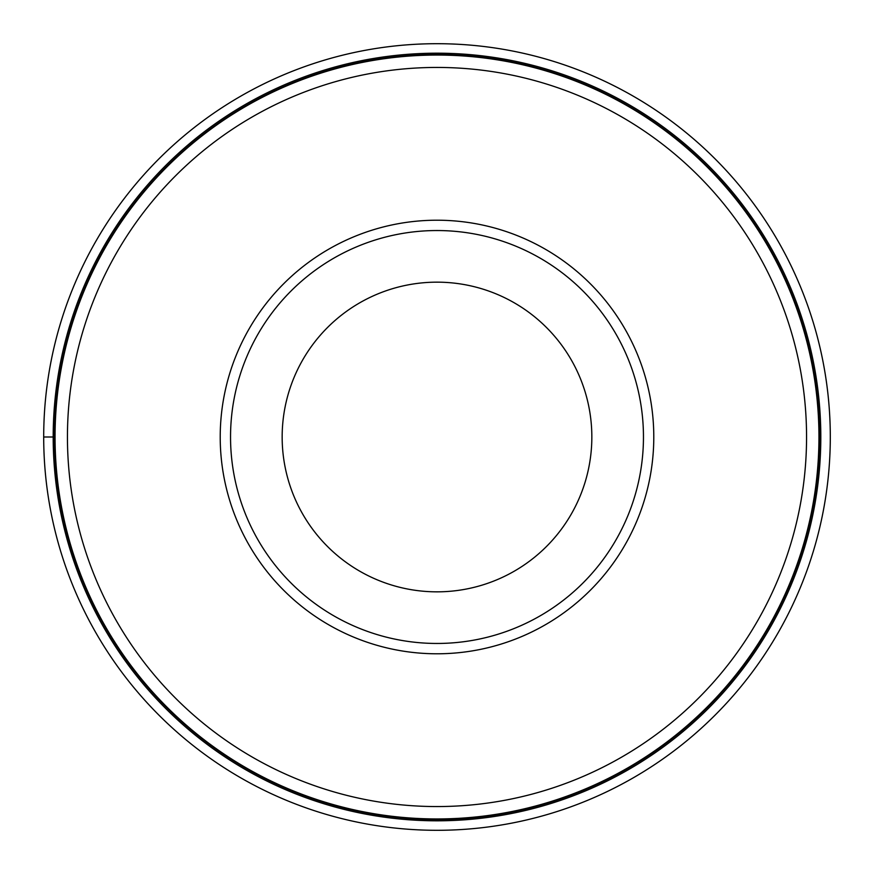 <?xml version="1.0" encoding="UTF-8"?>
<svg xmlns="http://www.w3.org/2000/svg" width="874" height="874" viewBox="0 0 874 874"><rect width="100%" height="100%" fill="white"/><g stroke="black" fill="none" stroke-linecap="round" stroke-linejoin="round"><path stroke-width="1.31" d="M43.7 437A393.3 393.3 0 0 1 437 43.7A393.3 393.3 0 0 1 830.3 437A393.3 393.3 0 0 1 437 830.3A393.3 393.3 0 0 1 43.7 437A393.3 393.3 0 0 1 437 43.7A393.3 393.3 0 0 1 830.3 437A393.3 393.3 0 0 1 437 830.3A393.3 393.3 0 0 1 43.7 437L54.538 437A382.462 382.462 0 0 1 437 54.538A382.462 382.462 0 0 1 819.462 437A382.462 382.462 0 0 1 437 819.462A382.462 382.462 0 0 1 54.538 437M818.949 437A381.949 381.949 0 0 1 437 818.949A381.949 381.949 0 0 1 55.051 437A381.949 381.949 0 0 1 437 55.051A381.949 381.949 0 0 1 818.949 437M67.44 437A369.56 369.56 0 0 1 437 67.44A369.56 369.56 0 0 1 806.56 437A369.56 369.56 0 0 1 437 806.56A369.56 369.56 0 0 1 67.44 437M653.785 437A216.785 216.785 0 0 1 437 653.785A216.785 216.785 0 0 1 220.215 437A216.785 216.785 0 0 1 437 220.215A216.785 216.785 0 0 1 653.785 437M230.539 437A206.461 206.461 0 0 1 437 230.539A206.461 206.461 0 0 1 643.461 437A206.461 206.461 0 0 1 437 643.461A206.461 206.461 0 0 1 230.539 437M282.16 437A154.84 154.84 0 0 1 437 282.16A154.84 154.84 0 0 1 591.84 437A154.84 154.84 0 0 1 437 591.84A154.84 154.84 0 0 1 282.16 437M820.806 437A383.806 383.806 0 0 1 437 820.806A383.806 383.806 0 0 1 53.194 437A383.806 383.806 0 0 1 437 53.194A383.806 383.806 0 0 1 820.806 437"/></g></svg>
